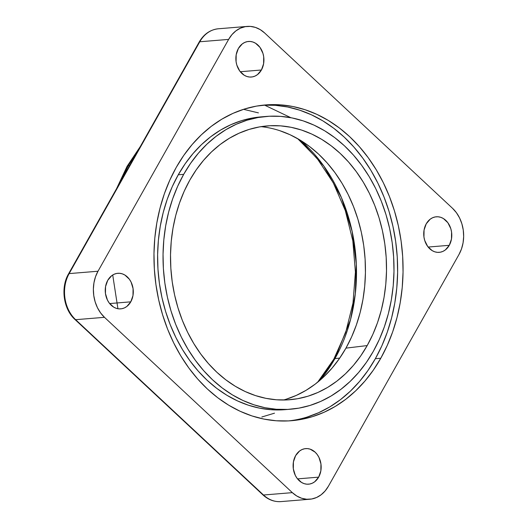 <?xml version="1.0" encoding="UTF-8"?>
<svg xmlns="http://www.w3.org/2000/svg" width="528" height="528" viewBox="0 0 528 528"><rect width="100%" height="100%" fill="white"/><g stroke="black" fill="none" stroke-linecap="round" stroke-linejoin="round"><path stroke-width="0.79" d="M183.691 174.339A146.89 115.249 -94.7 0 1 266.501 116.424A146.89 115.249 -94.7 0 1 377.942 193.294A146.89 115.249 -94.7 0 1 373.336 351.311L379.342 339.412L384.377 326.779L388.39 313.533L391.347 299.798L393.221 285.701L393.987 271.392L393.637 256.997L392.185 242.656L389.631 228.512L386.014 214.691L381.361 201.34L375.712 188.582L369.131 176.537L361.68 165.323L353.423 155.054L344.447 145.814L334.831 137.702L324.68 130.799L314.081 125.169L303.138 120.859L291.964 117.916L280.652 116.371L269.326 116.239L258.086 117.513L247.045 120.193L236.306 124.245L225.971 129.631L216.143 136.297L206.917 144.184L198.376 153.212L190.615 163.291L183.691 174.339L177.685 186.232L172.656 198.865L168.637 212.111L165.68 225.852L163.812 239.943L163.046 254.258L163.39 268.653L164.848 282.988L167.396 297.139L171.013 310.952L175.672 324.304L181.315 337.062L187.895 349.107L195.353 360.32L203.61 370.597L212.586 379.83L222.196 387.941L232.346 394.845L242.946 400.481L253.889 404.785L265.069 407.728L276.375 409.273L287.701 409.405L298.94 408.131L309.989 405.451L320.727 401.405L331.056 396.02L340.883 389.354L350.11 381.467L358.651 372.438L366.419 362.353L373.336 351.311A146.89 115.249 -94.7 0 1 290.525 409.22A146.89 115.249 -94.7 0 1 179.084 332.356A146.89 115.249 -94.7 0 1 183.691 174.339L178.266 174.781L183.691 174.339M266.501 116.424L261.076 116.873A146.89 115.249 85.3 0 0 178.266 174.781L185.183 163.739L192.951 153.655L201.485 144.626L210.712 136.739L220.539 130.073L230.875 124.687L241.613 120.635L252.655 117.962L261.175 116.866M288.75 420.895A158.42 124.298 85.3 0 0 375.349 358.703L380.78 358.255A158.42 124.298 -94.7 0 1 291.469 420.71A158.42 124.298 -94.7 0 1 171.283 337.814A158.42 124.298 -94.7 0 1 176.253 167.389L183.711 155.483L192.086 144.606L201.293 134.864L211.246 126.364L221.846 119.17L232.987 113.362L244.57 108.992L256.483 106.108L268.607 104.729L280.823 104.874L293.02 106.544L305.072 109.712L316.873 114.358L328.304 120.437L339.253 127.882L349.622 136.627L359.304 146.593L368.207 157.674L376.246 169.765L383.341 182.754L389.433 196.515L394.456 210.916L398.356 225.812L401.108 241.072L402.673 256.535L403.049 272.065L402.224 287.503L400.204 302.696L397.016 317.513L392.687 331.802L387.255 345.424L380.78 358.255L373.316 370.168L364.94 381.044L355.733 390.779L345.781 399.287L335.181 406.474L324.04 412.282L312.457 416.651L300.544 419.536L288.427 420.915L276.203 420.77L264.013 419.1L251.955 415.932L240.154 411.286L228.723 405.214L217.774 397.762L207.405 389.017L197.729 379.058L188.826 367.976L180.781 355.879L173.686 342.89L167.594 329.129L162.578 314.728L158.671 299.831L155.925 284.572L154.354 269.108L153.978 253.585L154.803 238.148L156.823 222.948L160.01 208.131L164.34 193.842L169.772 180.22L176.253 167.389A158.42 124.298 -94.7 0 1 265.564 104.933A158.42 124.298 -94.7 0 1 385.75 187.836A158.42 124.298 -94.7 0 1 380.78 358.255L375.349 358.703A158.42 124.298 85.3 0 0 381.005 189.809A158.42 124.298 85.3 0 0 262.852 105.191M318.655 477.147A17.846 14.005 -94.7 0 1 308.596 484.183A17.846 14.005 -94.7 0 1 295.053 474.844A17.846 14.005 -94.7 0 1 295.614 455.644L299.554 451.024L302.003 449.559L304.649 448.741L307.395 448.602L310.127 449.15L315.143 452.179L317.236 454.549L318.945 457.38L320.945 463.947L320.846 470.89L318.655 477.147L314.714 481.767L312.266 483.232L309.619 484.051L306.874 484.189L304.141 483.648L301.528 482.44L297.033 478.243L295.324 475.418L293.324 468.851L293.423 461.908L295.614 455.644A17.846 14.005 -94.7 0 1 305.672 448.609A17.846 14.005 -94.7 0 1 319.216 457.948A17.846 14.005 -94.7 0 1 318.655 477.147L297.521 478.883L318.655 477.147M449.282 245.315A17.846 14.005 -94.7 0 1 439.223 252.351A17.846 14.005 -94.7 0 1 425.68 243.012A17.846 14.005 -94.7 0 1 426.241 223.819L430.188 219.193L432.637 217.727L435.283 216.916L438.022 216.777L440.755 217.318L443.375 218.526L447.869 222.724L450.826 228.723L451.572 232.115L451.473 239.059L449.282 245.315L445.342 249.942L442.893 251.407L440.246 252.219L437.501 252.358L434.768 251.816L432.155 250.609L427.66 246.411L424.703 240.412L423.951 237.019L424.057 230.076L426.241 223.819A17.846 14.005 -94.7 0 1 436.306 216.784A17.846 14.005 -94.7 0 1 449.843 226.123A17.846 14.005 -94.7 0 1 449.282 245.315L428.149 247.051L449.282 245.315M261.413 70A17.846 14.005 -94.7 0 1 251.354 77.035A17.846 14.005 -94.7 0 1 237.818 67.696A17.846 14.005 -94.7 0 1 238.372 48.497L242.319 43.877L244.768 42.412L247.414 41.593L250.153 41.455L252.886 42.002L255.506 43.21L260 47.401L262.957 53.401L263.703 56.8L263.604 63.743L261.413 70L257.473 74.62L255.024 76.085L252.377 76.903L249.632 77.042L246.906 76.494L244.286 75.286L239.791 71.095L236.834 65.096L236.082 61.697L236.188 54.754L238.372 48.497A17.846 14.005 -94.7 0 1 248.437 41.461A17.846 14.005 -94.7 0 1 261.974 50.8A17.846 14.005 -94.7 0 1 261.413 70L240.28 71.735L261.413 70M130.786 301.831A17.846 14.005 -94.7 0 1 120.727 308.867A17.846 14.005 -94.7 0 1 107.184 299.528A17.846 14.005 -94.7 0 1 107.745 280.328L111.685 275.708L114.134 274.243L116.78 273.425L119.526 273.286L122.258 273.827L124.872 275.035L129.367 279.233L131.076 282.058L133.076 288.631L132.977 295.568L130.786 301.831L126.845 306.451L124.397 307.916L121.75 308.735L119.005 308.873L116.272 308.326L113.659 307.118L109.164 302.927L107.455 300.095L105.455 293.528L105.554 286.585L107.745 280.328A17.846 14.005 -94.7 0 1 117.803 273.293A17.846 14.005 -94.7 0 1 131.347 282.632A17.846 14.005 -94.7 0 1 130.786 301.831L109.652 303.56L130.786 301.831M128.225 165.726L138.336 150.025A166.973 131.01 85.3 0 0 128.225 165.726A166.973 131.01 85.3 0 0 119.777 182.972L128.225 165.726L129.578 165.574L128.225 165.726A5.491 2.224 -150.6 0 0 127.063 166.353A5.491 2.224 29.4 0 1 128.225 165.726M264.554 105.118L290.869 117.704M127.162 167.64A5.491 2.224 29.4 0 1 127.063 166.353A5.491 2.224 -150.6 0 0 127.162 167.64M243.533 109.322L258.43 112.88M333.854 360.512A5.491 2.224 29.4 0 1 333.775 359.251A5.491 2.224 29.4 0 1 334.937 358.624L350.519 319.704L355.291 293.938L356.321 264.112L352.11 231.284L341.425 197.578L323.849 166.082L300.208 140.151A153.245 120.239 85.3 0 1 334.937 358.624L339.735 358.096L334.937 358.624A5.491 2.224 -150.6 0 0 333.775 359.251M112.715 274.996L117.929 308.741M319.915 380.318A153.245 120.239 85.3 0 0 334.937 358.624L319.915 380.318M367.191 345.576A137.372 107.785 -94.7 0 1 294.485 399.214A137.372 107.785 -94.7 0 1 186.76 330.508A137.372 107.785 -94.7 0 1 189.836 180.068L196.304 169.739L203.57 160.307L211.55 151.866L220.183 144.487L229.37 138.257L239.039 133.221L249.084 129.433L259.406 126.925L269.92 125.73L280.513 125.855L291.093 127.301L301.547 130.053L311.777 134.079L321.691 139.352L331.188 145.807L340.177 153.391L348.572 162.03L356.288 171.64L363.264 182.127L369.415 193.393L374.695 205.326L379.051 217.813L382.437 230.729L384.82 243.962L386.179 257.374L386.503 270.838L385.79 284.222L384.041 297.403L381.275 310.246L377.52 322.641L372.808 334.455L367.191 345.576L360.723 355.905L353.463 365.336L345.477 373.778L336.844 381.157L327.657 387.394L317.995 392.429L307.949 396.218L297.62 398.719L287.107 399.914L276.514 399.788L265.94 398.343L255.486 395.591L245.249 391.565L235.336 386.298L225.845 379.837L216.856 372.253L208.461 363.614L200.739 354.004L193.769 343.517L187.612 332.257L182.332 320.318L177.976 307.837L174.59 294.914L172.207 281.688L170.848 268.277L170.524 254.813L171.237 241.421L172.986 228.241L175.751 215.398L179.507 203.009L184.219 191.189L189.836 180.068A137.372 107.785 -94.7 0 1 272.039 125.651A137.372 107.785 -94.7 0 1 372.695 200.482A137.372 107.785 -94.7 0 1 367.191 345.576L345.946 348.137L367.191 345.576M283.47 400.019A138.62 108.761 85.3 0 0 345.946 348.137A138.62 108.761 85.3 0 0 354.09 208.098A138.62 108.761 85.3 0 0 261.043 126.654M382.384 305.349L382.378 305.89M281.087 501.593A32.947 25.852 -94.7 0 1 263.505 495.007L75.636 319.691A32.947 25.852 -94.7 0 1 69.155 273.596A2.746 1.109 -150.6 0 0 68.528 273.913A2.746 1.109 29.4 0 1 69.155 273.596A32.947 25.852 85.3 0 0 75.636 319.691L104.478 317.321A32.947 25.852 -94.7 0 1 97.997 271.234L69.155 273.596L199.782 41.765L228.624 39.402L97.997 271.234L69.155 273.596L199.782 41.765L228.624 39.402A32.947 25.852 -94.7 0 1 247.203 26.413A32.947 25.852 -94.7 0 1 264.68 33.007L260.251 29.634L255.42 27.403L250.378 26.4L245.315 26.657L240.425 28.162L235.904 30.868L231.917 34.663L228.624 39.402L97.997 271.234L95.522 276.731L93.958 282.784L93.364 289.159L93.773 295.601L95.152 301.871L97.462 307.732L100.61 312.946L104.478 317.321L292.347 492.644L263.505 495.007A32.947 25.852 85.3 0 0 280.988 501.6L309.83 499.237A32.947 25.852 -94.7 0 1 292.347 492.644L263.505 495.007L75.636 319.691L104.478 317.321L292.347 492.644L296.782 496.01L301.613 498.241L306.656 499.244L311.718 498.986L316.602 497.482L321.123 494.776L325.109 490.981L328.403 486.242L459.03 254.417L461.505 248.912L463.069 242.86L463.663 236.491L463.261 230.043L461.875 223.773L459.565 217.919L456.416 212.698L452.549 208.322L264.68 33.007L452.549 208.322A32.947 25.852 -94.7 0 1 459.03 254.417L328.403 486.242A32.947 25.852 -94.7 0 1 309.83 499.237M74.983 319.499A2.746 1.287 -47 0 0 75.636 319.691A2.746 1.287 133 0 1 74.996 319.513C63.433 309.197 60.416 287.621 68.534 273.9L199.168 42.075A2.746 1.109 29.4 0 1 199.782 41.765A2.746 1.109 -150.6 0 0 199.168 42.075C203.801 34.122 210.203 29.687 218.361 28.776A32.947 25.852 85.3 0 0 199.782 41.765A32.947 25.852 -94.7 0 1 218.262 28.789M286.156 399.234L296.294 395.413L306.049 390.331L315.322 384.041L324.027 376.596L332.086 368.075L339.412 358.558L345.946 348.137L351.608 336.91L356.36 324.991L360.149 312.49L362.941 299.528L364.709 286.222L365.429 272.719L365.105 259.129L363.733 245.599L361.324 232.247L357.905 219.212L353.516 206.613L348.19 194.568L341.979 183.203L334.943 172.623L327.149 162.928L318.681 154.209L309.606 146.553L300.029 140.039L290.024 134.726L279.701 130.66M280.988 501.6C274.296 502.029 268.257 499.772 262.865 494.828A2.746 1.287 -47 0 0 263.505 495.007A2.746 1.287 133 0 1 262.852 494.815M261.822 416.995L274.501 413.173M382.562 304.946L382.47 305.323M307.025 417.094L318.608 412.724L329.756 406.923L340.355 399.729L350.308 391.222L359.515 381.487L367.891 370.61L375.349 358.703L381.83 345.873L387.255 332.251L391.585 317.962L394.779 303.145L396.792 287.945L397.617 272.507L397.247 256.984L395.677 241.514L392.924 226.261L389.024 211.358L384.001 196.964L377.916 183.203L370.814 170.207L362.776 158.116L353.872 147.035L344.19 137.075L333.828 128.33L322.872 120.879L311.447 114.807L299.647 110.161L287.588 106.986L275.392 105.323L263.175 105.178M285.199 409.655L270.943 409.715L259.637 408.17L248.457 405.233L237.521 400.924L226.921 395.294L216.764 388.384L207.154 380.279L198.178 371.039L189.922 360.763L182.47 349.549L175.89 337.511L170.24 324.746L165.587 311.395L161.964 297.581L159.416 283.437L157.964 269.095L157.615 254.701L158.38 240.385L160.255 226.294L163.211 212.56L167.224 199.307L172.26 186.674L178.266 174.781A146.89 115.249 85.3 0 0 173.659 332.798A146.89 115.249 85.3 0 0 285.094 409.662L290.525 409.22M140.323 146.5L127.076 166.327L116.563 188.668M317.645 382.213L333.782 359.231L345.675 332.561L352.994 303.098L355.41 272.078L352.823 240.814L345.325 210.619L333.254 182.774L317.13 158.446L297.667 138.653M218.361 28.776L247.203 26.413M74.996 319.513L262.865 494.828M165.158 403.649L154.763 393.947"/></g></svg>
